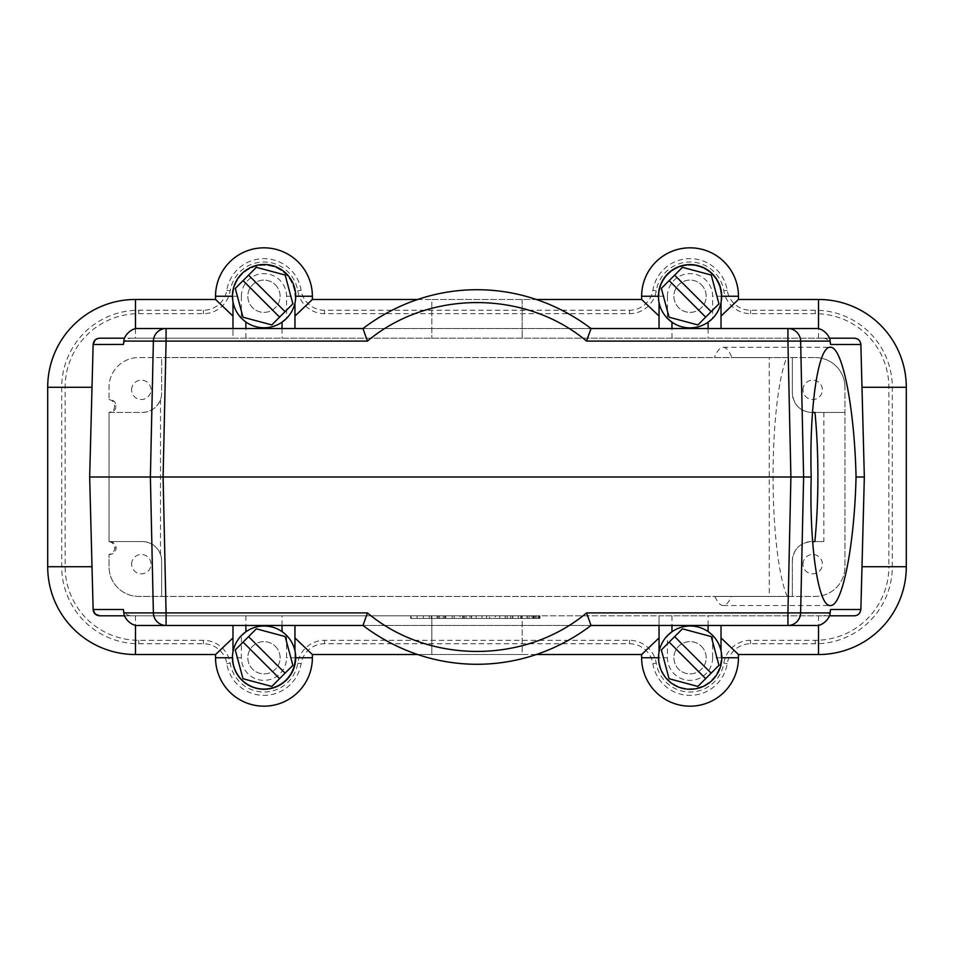 <?xml version="1.0" encoding="UTF-8"?>
<svg xmlns="http://www.w3.org/2000/svg" width="954" height="954" viewBox="0 0 954 954"><rect width="100%" height="100%" fill="white"/><g stroke="black" fill="none" stroke-linecap="round" stroke-linejoin="round"><path stroke-width="0.72" stroke-dasharray="4.77 3.58" d="M533.99 618.43L531.33 618.43L532.737 618.43L532.737 615.795L536.16 615.795L536.16 618.43L533.99 618.43L533.99 615.795L531.33 615.795L531.33 618.43L531.33 615.795L532.737 615.795L532.737 618.43L534.61 618.43L534.61 615.795M534.61 618.43L536.16 618.43M536.16 615.795L534.347 615.795L534.347 618.43M410.685 618.43L539.797 618.43L410.685 618.43L410.685 615.795L539.797 615.795L539.785 618.43L539.797 615.795L410.685 615.795L539.785 615.795L539.785 618.43L410.673 618.43L410.673 615.795L410.673 618.43L539.785 618.43L539.785 615.795L410.685 615.795L410.685 618.43M539.022 618.43L520.681 618.43L520.681 615.795L539.213 615.795L527.002 615.795L527.002 618.43L533.393 618.43L533.393 615.795L539.022 615.795L521.707 615.795L521.707 618.43L539.022 618.43L539.022 615.795L539.022 618.43M539.213 618.43L539.213 615.795L539.213 618.43M533.393 615.795L533.393 618.43M510.259 618.43L499.729 618.43L510.259 618.43L510.259 615.795L499.729 615.795L510.259 615.795M512.835 618.43L512.835 615.795M512.596 618.43L512.596 615.795L512.596 618.43M518.225 615.795L518.225 618.43L518.225 615.795M510.819 618.43L510.819 615.795M505.179 618.43L505.179 615.795M505.334 618.43L505.334 615.795M499.729 618.43L499.729 615.795L499.729 618.43M507.194 618.43L507.194 615.795M489.497 618.43L495.329 618.43L489.497 618.43L489.497 615.795L495.329 615.795L495.329 618.43L495.329 615.795L489.497 615.795L489.497 618.43M471.586 618.43L486.564 618.43L471.586 618.43L471.586 615.795L486.564 615.795L486.564 618.43L486.564 615.795L471.586 615.795L471.586 618.43M481.985 618.43L481.985 615.795L481.985 618.43M476.141 618.43L476.141 615.795L476.141 618.43M460.055 615.795C464.681 615.795 464.681 615.795 460.055 615.795C464.681 615.795 464.681 615.795 460.055 615.795L460.055 618.43C464.681 618.43 464.681 618.43 460.055 618.43C464.681 618.43 464.681 618.43 460.055 618.43L460.055 615.795L471.336 615.795L466.053 615.795L469.917 615.795L469.917 618.43L454.211 618.43L466.053 618.43L466.053 615.795L454.211 615.795L460.055 615.795L460.055 618.43L460.055 615.795M462.559 618.43L462.559 615.795M471.336 618.43L471.336 615.795M464.252 615.795L464.252 618.43M454.211 618.43L454.211 615.795L454.211 618.43M441.356 618.43L439.544 618.43L439.544 615.795L443.24 615.795L443.24 618.43L441.356 618.43L441.356 615.795M443.24 615.795L439.544 615.795M439.544 618.43L443.24 618.43M431.327 618.43L452.148 618.43L431.327 618.43L431.327 615.795L452.148 615.795L431.327 615.795M438.232 618.43L438.232 615.795M444.898 618.43L444.898 615.795M452.148 618.43L452.148 615.795M445.78 615.795L445.78 618.43M444.683 618.43L444.683 615.795M438.16 618.43L438.16 615.795M437.099 618.43L437.099 615.795M411.234 618.43L417.077 618.43L411.234 618.43L411.234 615.795L423.397 615.795L411.234 615.795L411.234 618.43M423.397 618.43L417.077 618.43L429.24 618.43L423.397 618.43L423.397 615.795L429.24 615.795L423.397 615.795L423.397 618.43M417.077 618.43L417.077 615.795L417.077 618.43M429.24 618.43L429.24 615.795L429.24 618.43M242.996 678.723L271.795 686.451L292.878 665.355L285.163 636.556L256.364 628.841L235.28 649.924L242.996 678.723M279.594 678.64L243.079 642.125M248.553 636.64L285.079 673.166M286.45 680.011A31.637 31.637 0 0 0 286.558 635.388L286.558 657.759A22.598 22.598 0 0 1 263.96 680.357A22.598 22.598 0 0 1 241.374 657.759L241.374 635.626A31.637 31.637 0 0 0 241.887 680.178A31.637 31.637 0 0 0 286.45 680.011M282.038 631.608L284.471 633.456M860.866 344.489L864.336 477L860.866 609.511C860.46 613.291 858.314 615.39 854.414 615.795L659.047 615.795L659.047 625.478L659.047 615.795L431.816 615.795L431.816 654.527L431.816 615.795L99.586 615.795M591.027 625.478L362.973 625.478A187.211 187.211 0 0 0 591.027 625.478L591.027 625.478M803.006 564.148A9.683 9.683 0 0 1 817.53 555.765A9.683 9.683 0 0 1 817.53 572.543A9.683 9.683 0 0 1 803.006 564.148A9.683 9.683 0 0 0 817.53 572.543A9.683 9.683 0 0 0 817.53 555.765A9.683 9.683 0 0 0 803.006 564.148M701.452 284.829A16.135 16.135 0 0 1 694.214 311.827A16.135 16.135 0 0 1 674.442 292.067A16.135 16.135 0 0 1 701.452 284.829A16.135 16.135 0 0 1 694.214 311.827A16.135 16.135 0 0 1 674.442 292.067A16.135 16.135 0 0 1 701.452 284.829M275.372 284.829A16.135 16.135 0 0 1 268.146 311.827A16.135 16.135 0 0 1 248.374 292.067A16.135 16.135 0 0 1 275.372 284.829A16.135 16.135 0 0 1 268.146 311.827A16.135 16.135 0 0 1 248.374 292.067A16.135 16.135 0 0 1 275.372 284.829M275.372 646.347A16.135 16.135 0 0 1 268.146 673.345A16.135 16.135 0 0 1 248.374 653.585A16.135 16.135 0 0 1 275.372 646.347A16.135 16.135 0 0 1 268.146 673.345A16.135 16.135 0 0 1 248.374 653.585A16.135 16.135 0 0 1 275.372 646.347M701.452 646.347A16.135 16.135 0 0 1 694.214 673.345A16.135 16.135 0 0 1 674.442 653.585A16.135 16.135 0 0 1 701.452 646.347A16.135 16.135 0 0 1 694.214 673.345A16.135 16.135 0 0 1 674.442 653.585A16.135 16.135 0 0 1 701.452 646.347M131.628 389.852A9.683 9.683 0 0 1 146.153 381.457A9.683 9.683 0 0 1 146.153 398.235A9.683 9.683 0 0 1 131.628 389.852A9.683 9.683 0 0 0 146.153 398.235A9.683 9.683 0 0 0 146.153 381.457A9.683 9.683 0 0 0 131.628 389.852M131.628 564.148A9.683 9.683 0 0 1 146.153 555.765A9.683 9.683 0 0 1 146.153 572.543A9.683 9.683 0 0 1 131.628 564.148A9.683 9.683 0 0 0 146.153 572.543A9.683 9.683 0 0 0 146.153 555.765A9.683 9.683 0 0 0 131.628 564.148M109.674 554.465L109.03 554.465L109.674 554.465C113.598 554.083 115.744 551.937 116.126 548.013C115.744 544.09 113.598 541.944 109.674 541.562L142.277 541.562C151.054 542.027 157.124 546.308 160.51 554.417A19.366 19.366 0 0 1 161.643 560.928L161.643 596.429L138.724 596.429A29.693 29.693 0 0 1 109.03 566.736L109.03 554.429L109.03 566.736A29.693 29.693 0 0 0 138.724 596.429L815.276 596.429A29.693 29.693 0 0 0 844.97 566.736L844.97 387.264L844.97 566.736A29.693 29.693 0 0 1 815.276 596.429L792.357 596.429L792.357 560.928L792.357 596.429L714.892 596.429A129.112 22.419 90 0 0 723.156 605.516A129.112 22.419 90 0 0 731.42 596.429M109.674 541.562L142.277 541.562A19.366 19.366 0 0 1 161.643 560.928L161.643 596.429L769.234 596.429L769.234 357.571L786.716 357.571L731.921 357.571A129.112 22.419 90 0 0 723.156 347.292A129.112 22.419 90 0 0 714.391 357.571M814.835 541.562L823.874 541.562L823.874 412.438L844.97 412.438L811.723 412.438A19.366 19.366 0 0 1 792.357 393.072L792.357 357.571L815.276 357.571L138.724 357.571A29.693 29.693 0 0 0 109.03 387.264L109.03 399.571L109.03 387.264A29.693 29.693 0 0 1 138.724 357.571L161.643 357.571L161.643 393.072A19.366 19.366 0 0 1 160.51 399.583C157.124 407.692 151.054 411.973 142.277 412.438L109.03 412.438L109.03 541.598L109.03 412.402L109.674 412.438C113.598 412.056 115.744 409.91 116.126 405.987C115.744 402.063 113.598 399.917 109.674 399.535L109.03 399.535L109.674 399.535M160.51 399.583L160.51 554.417M769.234 357.571L161.643 357.571L161.643 393.072A19.366 19.366 0 0 1 142.277 412.438L109.674 412.438M109.03 399.571C112.548 400.275 114.456 402.409 114.742 405.987C114.456 409.564 112.548 411.699 109.03 412.402M109.03 541.598C112.548 542.301 114.456 544.436 114.742 548.013C114.456 551.591 112.548 553.725 109.03 554.429M803.006 389.852A9.683 9.683 0 0 1 817.53 381.457A9.683 9.683 0 0 1 817.53 398.235A9.683 9.683 0 0 1 803.006 389.852A9.683 9.683 0 0 0 817.53 398.235A9.683 9.683 0 0 0 817.53 381.457A9.683 9.683 0 0 0 803.006 389.852M823.874 541.562L812.605 541.562M815.276 357.571A29.693 29.693 0 0 1 844.97 387.264A29.693 29.693 0 0 0 815.276 357.571M93.134 344.489L89.664 477L93.134 609.511M241.374 296.241A22.598 22.598 0 0 1 263.96 273.643A22.598 22.598 0 0 1 286.558 296.241L286.558 318.386A31.637 31.637 0 0 0 286.486 273.798A31.637 31.637 0 0 0 241.899 273.571A31.637 31.637 0 0 0 241.374 318.147L241.374 296.241L232.979 296.241A30.981 30.981 0 0 1 263.96 265.26A30.981 30.981 0 0 1 294.953 296.241A30.981 30.981 0 0 0 263.96 265.26A30.981 30.981 0 0 0 232.979 296.241L232.979 316.072M95.054 340.065L99.586 338.205L232.979 338.205L232.979 328.522L232.979 338.205L854.414 338.205M232.442 296.241L232.979 301.905M294.953 303.014L294.953 328.522M830.564 609.511C829.789 613.183 827.392 615.282 823.374 615.795L829.443 615.795M669.064 678.723L697.863 686.451L718.946 665.355L711.231 636.556L682.432 628.841L661.349 649.924L669.064 678.723M705.674 678.64L669.148 642.125M674.633 636.64L711.147 673.166M712.626 657.759A22.598 22.598 0 0 1 690.04 680.357A22.598 22.598 0 0 1 667.442 657.759L667.442 635.626A31.637 31.637 0 0 0 667.955 680.178A31.637 31.637 0 0 0 712.519 680.011A31.637 31.637 0 0 0 712.626 635.388L712.626 657.759L721.021 657.759A30.981 30.981 0 0 1 690.04 688.74A30.981 30.981 0 0 1 659.047 657.759A30.981 30.981 0 0 0 690.04 688.74A30.981 30.981 0 0 0 721.021 657.759L721.021 625.478M721.021 302.597L721.021 296.241A30.981 30.981 0 0 0 690.04 265.26A30.981 30.981 0 0 0 659.047 296.241A30.981 30.981 0 0 1 690.04 265.26A30.981 30.981 0 0 1 721.021 296.241L721.021 328.522M667.442 296.241A22.598 22.598 0 0 1 690.04 273.643A22.598 22.598 0 0 1 712.626 296.241L712.626 318.386A31.637 31.637 0 0 0 712.328 273.798A31.637 31.637 0 0 0 667.74 273.798A31.637 31.637 0 0 0 667.442 318.386L667.442 296.241L659.047 296.241L659.047 302.597M641.625 296.241A48.415 48.415 0 0 1 690.04 247.825A48.415 48.415 0 0 1 738.456 296.241L738.456 299.473L818.508 299.473A87.792 87.792 0 0 1 906.3 387.264L906.3 566.736A87.792 87.792 0 0 1 818.508 654.527L738.456 654.527L738.456 657.759A48.415 48.415 0 0 1 690.04 706.175A48.415 48.415 0 0 1 641.625 657.759L641.625 654.527L312.375 654.527L312.375 657.759A48.415 48.415 0 0 1 263.96 706.175A48.415 48.415 0 0 1 215.544 657.759L215.544 654.527L135.492 654.527A87.792 87.792 0 0 1 47.7 566.736L47.7 387.264A87.792 87.792 0 0 1 135.492 299.473L215.544 299.473L215.544 296.241A48.415 48.415 0 0 1 263.96 247.825A48.415 48.415 0 0 1 312.375 296.241L312.375 299.473L641.625 299.473L641.625 296.241M294.953 650.747L294.953 657.759A30.981 30.981 0 0 1 263.96 688.74A30.981 30.981 0 0 1 232.979 657.759A30.981 30.981 0 0 0 263.96 688.74A30.981 30.981 0 0 0 294.953 657.759L294.953 625.478M536.434 654.527L522.184 654.527L522.184 615.795L522.184 654.527L417.566 654.527M658.522 657.759L659.047 651.868L659.047 657.759L667.442 657.759M671.962 631.763A31.637 31.637 0 0 1 708.106 631.608L710.539 633.456M721.021 650.747L721.021 657.759L721.784 657.759M591.027 328.522L362.973 328.522A187.211 187.211 0 0 1 591.027 328.522L591.027 328.522M123.436 344.489C124.211 340.816 126.608 338.718 130.626 338.205L124.557 338.205M138.258 328.522L815.742 328.522M829.42 338.205L130.626 338.205M823.374 338.205C827.392 338.718 829.789 340.805 830.564 344.489M711.231 275.038L682.432 267.323L661.349 288.406L669.064 317.217L697.863 324.932L718.946 303.849L711.231 275.038M705.674 317.122L669.148 280.607M674.633 275.134L711.147 311.648M659.047 328.522L659.047 296.241L658.403 296.241M417.566 299.473L431.816 299.473L431.816 338.205L431.816 299.473L536.434 299.473M522.184 299.473L522.184 338.205L522.184 299.473M242.996 317.217L271.795 324.932L292.878 303.849L285.163 275.038L256.364 267.323L235.28 288.406L242.996 317.217M279.594 317.122L243.079 280.607M248.553 275.134L285.079 311.648M243.473 320.127L245.893 322.011A31.637 31.637 0 0 0 282.038 322.166M892.288 566.736L892.288 387.264A77.012 77.012 0 0 0 815.276 310.253L750.595 310.253A23.695 23.695 0 0 1 727.198 290.302A37.635 37.635 0 0 0 652.882 290.302A23.695 23.695 0 0 1 629.473 310.253L324.527 310.253A23.695 23.695 0 0 1 301.118 290.302A37.635 37.635 0 0 0 226.802 290.302A23.695 23.695 0 0 1 203.405 310.253L138.724 310.253A77.012 77.012 0 0 0 61.712 387.264L61.712 566.736A77.012 77.012 0 0 0 138.724 643.747L203.405 643.747A23.695 23.695 0 0 1 226.802 663.698A37.635 37.635 0 0 0 301.118 663.698A23.695 23.695 0 0 1 324.527 643.747L629.473 643.747A23.695 23.695 0 0 1 652.882 663.698A37.635 37.635 0 0 0 727.198 663.698A23.695 23.695 0 0 1 750.595 643.747L815.276 643.747A77.012 77.012 0 0 0 892.288 566.736L888.866 566.736A73.589 73.589 0 0 1 815.276 640.325L750.595 640.325A27.117 27.117 0 0 0 723.824 663.161A34.213 34.213 0 0 1 656.245 663.161A27.117 27.117 0 0 0 629.473 640.325L324.527 640.325A27.117 27.117 0 0 0 297.755 663.161A34.213 34.213 0 0 1 230.176 663.161A27.117 27.117 0 0 0 203.405 640.325L138.724 640.325A73.589 73.589 0 0 1 65.134 566.736L65.134 387.264A73.589 73.589 0 0 1 138.724 313.675L203.405 313.675A27.117 27.117 0 0 0 230.176 290.839A34.213 34.213 0 0 1 297.755 290.839A27.117 27.117 0 0 0 324.527 313.675L629.473 313.675A27.117 27.117 0 0 0 656.245 290.839A34.213 34.213 0 0 1 723.824 290.839A27.117 27.117 0 0 0 750.595 313.675L815.276 313.675A73.589 73.589 0 0 1 888.866 387.264L888.866 566.736M792.357 560.928A19.366 19.366 0 0 1 811.723 541.562C799.834 542.743 793.37 549.206 792.357 560.928M714.892 596.429L769.234 596.429M787.217 596.429A129.112 22.419 -90 0 1 773.062 477.966A129.112 22.419 -90 0 1 786.716 357.571M731.921 357.571L792.357 357.571L792.357 393.072C793.585 404.997 800.048 411.46 811.723 412.438L812.486 412.438M823.874 412.438L814.954 412.438M723.156 347.292L830.278 347.292M138.258 625.478L815.742 625.478M124.58 615.795L823.374 615.795M130.626 615.795C126.608 615.282 124.211 613.195 123.436 609.511M232.979 651.868L232.979 625.478M539.952 615.795L527.276 615.795L539.952 615.795L539.952 618.43L527.276 618.43L539.952 618.43M538.116 618.43L529.088 618.43L538.116 618.43L538.116 615.795L529.088 615.795L538.116 615.795M533.489 618.43L532.737 618.43L534.204 618.43L533.489 618.43L533.489 615.795L532.737 615.795L534.204 615.795L533.489 615.795L533.489 618.43M532.737 615.795L532.737 618.43L532.737 615.795M282.038 625.478L282.038 615.795M245.893 615.795L245.893 625.478M116.126 405.987L114.742 405.987M116.126 548.013L114.742 548.013M286.558 296.241L295.716 296.241M135.492 328.808L135.492 338.205M721.665 296.241L712.626 296.241M241.374 657.759L232.442 657.759M295.716 657.759L286.558 657.759M671.962 615.795L671.962 625.478M708.106 625.478L708.106 615.795M818.508 615.795L818.508 625.192M818.508 338.205L818.508 328.808M671.962 338.205L671.962 328.522M708.106 328.522L708.106 338.205M245.893 338.205L245.893 328.522M282.038 328.522L282.038 338.205M815.276 643.747L815.276 640.325M750.595 643.747L750.595 640.325M727.198 663.698L723.824 663.161M652.882 663.698L656.245 663.161M629.473 643.747L629.473 640.325M324.527 643.747L324.527 640.325M301.118 663.698L297.755 663.161M226.802 663.698L230.176 663.161M203.405 643.747L203.405 640.325M138.724 640.325L138.724 643.747M61.712 566.736L65.134 566.736M65.134 387.264L61.712 387.264M138.724 310.253L138.724 313.675M203.405 310.253L203.405 313.675M226.802 290.302L230.176 290.839M301.118 290.302L297.755 290.839M324.527 310.253L324.527 313.675M629.473 310.253L629.473 313.675M652.882 290.302L656.245 290.839M727.198 290.302L723.824 290.839M750.595 310.253L750.595 313.675M815.276 313.675L815.276 310.253M892.288 387.264L888.866 387.264M135.492 615.795L135.492 625.192M535.766 615.795L535.766 618.43M463.716 615.795L463.716 618.43M723.156 605.516L830.314 605.516M527.276 615.795L527.276 618.43M529.088 618.43L529.088 615.795M534.204 618.43L534.204 615.795"/><path stroke-width="1.43" d="M243.079 642.125L235.28 649.924L242.996 678.723L271.795 686.451L279.594 678.64L243.079 642.125L248.553 636.64L285.079 673.166L279.594 678.64M285.079 673.166L292.878 665.355L285.163 636.556L256.364 628.841L248.553 636.64M286.45 680.011A31.637 31.637 0 0 1 233.527 665.832A31.637 31.637 0 0 1 272.26 627.088A31.637 31.637 0 0 1 286.45 680.011M284.471 633.456L286.558 635.388M241.374 635.626L245.893 631.763A31.637 31.637 0 0 1 282.038 631.608L282.038 625.478M829.443 615.795L854.414 615.795C858.075 615.533 860.222 613.434 860.866 609.511L864.336 477L856.048 477C854.569 407.775 842.263 345.837 830.278 347.292C818.222 345.837 809.111 407.775 811.21 477L803.614 477L800.621 612.909A12.915 12.712 90 0 1 787.921 625.478L787.921 612.909L830.135 612.909C830.111 618.383 822.241 626.373 815.742 625.478L591.027 625.478C522.613 677.209 431.387 677.221 362.973 625.478L138.258 625.478C131.712 626.337 123.937 618.383 123.865 612.909L166.079 612.909L166.079 625.478A12.915 12.712 -90 0 1 153.379 612.909L150.386 477L163.098 477L166.079 341.091L153.379 341.091A12.915 12.712 -90 0 1 166.079 328.522L138.258 328.522C131.759 327.627 123.889 335.617 123.865 341.091L153.379 341.091L150.386 477L89.664 477L93.134 344.489C93.599 340.661 95.746 338.563 99.586 338.205L124.557 338.205M362.973 625.478L367.445 612.909C428.68 664.258 525.32 664.258 586.555 612.909L591.027 625.478M91.966 565.042L91.966 566.736A43.526 43.526 -92.2 0 0 92.097 570.134M92.097 383.866A43.526 43.526 0 0 0 91.966 387.264L91.966 388.958M232.979 301.905L232.979 328.522L232.979 316.072L215.544 299.473L135.492 299.473A87.792 87.792 0 0 0 47.7 387.264L47.7 566.736A87.792 87.792 0 0 0 135.492 654.527L215.544 654.527L232.979 637.928M232.442 296.241L215.544 296.241L215.544 299.473M215.544 296.241A48.415 48.415 0 0 1 263.96 247.825A48.415 48.415 0 0 1 312.375 296.241L312.375 299.473L294.953 316.072M830.135 612.909L830.564 609.582M669.148 642.125L661.349 649.924L669.064 678.723L697.863 686.451L705.674 678.64L669.148 642.125L674.633 636.64L711.147 673.166L705.674 678.64M711.147 673.166L718.946 665.355L711.231 636.556L682.432 628.841L674.633 636.64M712.519 680.011A31.637 31.637 0 0 1 659.596 665.832A31.637 31.637 0 0 1 698.34 627.088A31.637 31.637 0 0 1 712.519 680.011M658.522 657.759L641.625 657.759A48.415 48.415 0 0 0 690.04 706.175A48.415 48.415 0 0 0 738.456 657.759L738.456 654.527L721.021 637.928M862.034 388.958L862.034 387.264A43.526 43.526 -92.2 0 0 861.903 383.866M861.903 570.134A43.526 43.526 90.5 0 0 862.034 566.736L862.034 565.042M862.034 387.264L906.3 387.264L906.3 566.736A87.792 87.792 0 0 1 818.508 654.527L738.456 654.527M658.403 296.241L641.625 296.241A48.415 48.415 0 0 1 690.04 247.825A48.415 48.415 0 0 1 738.456 296.241L738.456 299.473L721.021 316.072M738.456 299.473L818.508 299.473A87.792 87.792 0 0 1 906.3 387.264M232.442 657.759L215.544 657.759A48.415 48.415 0 0 0 263.96 706.175A48.415 48.415 0 0 0 312.375 657.759L312.375 654.527L294.953 637.928M294.953 625.478L294.953 650.747M417.566 654.527L312.375 654.527M641.625 657.759L641.625 654.527L536.434 654.527M641.625 654.527L659.047 637.928L659.047 625.478L659.047 651.868L659.047 637.928M667.442 635.626L671.962 631.763L671.962 625.478M710.539 633.456L712.626 635.388M721.021 625.478L721.021 650.747M362.973 328.522L367.445 341.091C428.68 289.742 525.332 289.742 586.555 341.091L591.027 328.522C522.625 276.791 431.387 276.779 362.973 328.522L166.079 328.522L166.079 341.091L367.445 341.091M586.555 612.909L787.921 612.909L790.902 477L803.614 477L800.621 341.091L830.135 341.091L830.564 344.489L860.866 344.489L864.336 477M830.135 341.091C830.063 335.617 822.288 327.663 815.742 328.522L591.027 328.522M586.555 341.091L787.921 341.091L787.921 328.522A12.915 12.712 90 0 1 800.621 341.091L787.921 341.091L790.902 477L163.098 477L166.079 612.909L367.445 612.909M95.054 340.065L93.134 344.489L123.436 344.418M123.436 344.489L123.865 341.091M854.414 338.205C858.242 338.551 860.401 340.65 860.866 344.489C860.377 340.661 858.23 338.563 854.414 338.205L829.42 338.205M721.021 328.522L721.021 302.597M711.231 275.038L682.432 267.323L674.633 275.134L711.147 311.648L718.946 303.849L711.231 275.038M711.147 311.648L705.674 317.122L669.148 280.607L674.633 275.134M669.148 280.607L661.349 288.406L669.064 317.217L697.863 324.932L705.674 317.122M712.626 318.386L712.399 318.612A31.637 31.637 0 0 1 659.476 304.433A31.637 31.637 0 0 1 698.221 265.689A31.637 31.637 0 0 1 712.399 318.612L708.106 322.202L708.106 328.522M671.962 328.522L671.962 322.202A31.637 31.637 0 0 0 708.106 322.202M671.962 322.202L667.442 318.386M659.047 302.597L659.047 328.522M641.625 296.241L641.625 299.473L659.047 316.072M536.434 299.473L641.625 299.473M312.375 299.473L417.566 299.473M294.953 328.522L294.953 303.014M243.079 280.607L235.28 288.406L242.996 317.217L271.795 324.932L279.594 317.122L243.079 280.607L248.553 275.134L285.079 311.648L279.594 317.122M285.079 311.648L292.878 303.849L285.163 275.038L256.364 267.323L248.553 275.134M286.558 318.386L286.462 318.493A31.637 31.637 0 0 1 233.527 304.314A31.637 31.637 0 0 1 272.26 265.57A31.637 31.637 0 0 1 286.45 318.493L282.038 322.166L282.038 328.522M243.473 320.127L241.374 318.147M812.605 541.562L814.835 541.562A129.112 22.419 -90 0 0 814.954 412.438L812.486 412.438M856.048 477C854.462 545.807 842.227 606.947 830.314 605.516C818.329 606.947 809.242 545.807 811.21 477M95.09 613.971L99.586 615.795C95.746 615.437 93.599 613.339 93.134 609.511L89.664 477M123.483 609.928L123.865 612.909M99.586 615.795L124.58 615.795M123.436 609.511L93.134 609.511L95.066 613.947M215.544 657.759L215.544 654.527M232.979 651.868L232.979 625.478M245.893 625.478L245.893 631.763M135.492 299.473L135.492 328.808M312.375 296.241L295.716 296.241M830.564 609.511L860.866 609.511M738.456 657.759L721.784 657.759M862.034 566.736L906.3 566.736M738.456 296.241L721.665 296.241M312.375 657.759L295.716 657.759M708.106 631.608L708.106 625.478M818.508 625.192L818.508 654.527M818.508 328.808L818.508 299.473M245.893 328.522L245.893 322.011M91.966 387.264L47.7 387.264M91.966 566.736L47.7 566.736M135.492 625.192L135.492 654.527"/></g></svg>
